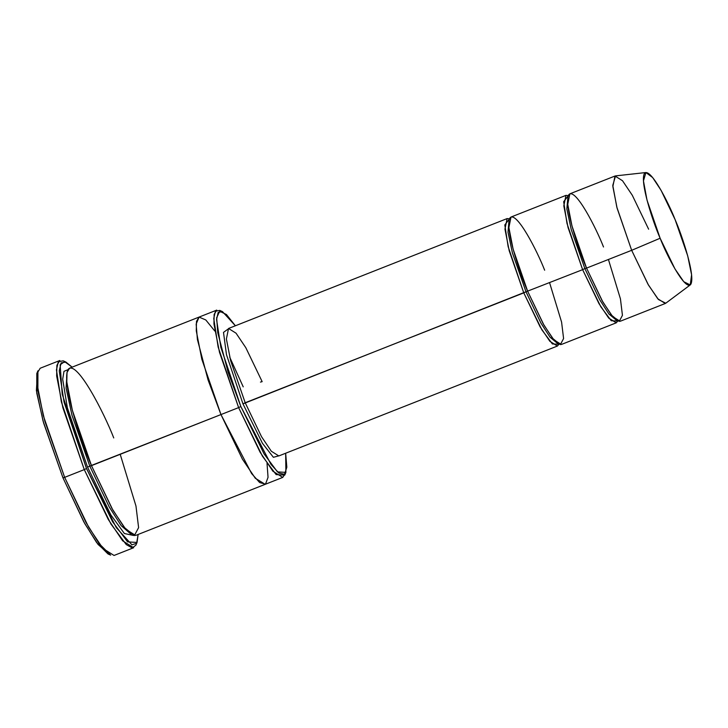 <?xml version="1.0" encoding="UTF-8"?>
<svg xmlns="http://www.w3.org/2000/svg" width="728" height="728" viewBox="0 0 728 728"><rect width="100%" height="100%" fill="white"/><g stroke="black" fill="none" stroke-linecap="round" stroke-linejoin="round"><path stroke-width="1.09" d="M278.815 455.937L271.307 451.224L261.534 436.7L245.19 402.757L242.961 403.867L262.462 443.334L273.4 457.302L279.625 455.619L273.4 457.302L262.462 443.334L242.961 403.867L226.472 354.618L223.496 332.396L229.338 328.155L223.496 332.396L226.472 354.618L242.961 403.867L525.989 291.764L512.394 252.834L507.998 232.187L509.027 220.393L507.998 232.187L512.394 252.834L525.989 291.764L523.769 292.874L541.969 329.984L552.397 343.944L558.949 344.253L557.393 346.046L549.886 341.341L540.103 326.817L523.769 292.874L509.2 250.732L504.959 229.102L507.107 218.582L509.473 218.828L504.813 224.925L508.144 246.656L523.769 292.874L245.19 402.757L261.534 436.7L271.307 451.224L278.815 455.937L557.393 346.046M36.8 373.519L36.746 393.029L43.607 422.968L62.954 477.805L64.656 477.359L44.881 421.339L37.874 390.745L37.929 370.807L36.8 373.519M86.496 468.514L64.073 402.184L59.259 370.934L61.079 362.908L65.884 362.044L72.145 367.149L64.601 361.616L60.133 364.801L62.208 394.148L86.496 468.514L116.325 527.691L131.923 544.808L136.6 543.334L138.138 534.443L137.046 542.451L127.591 541.878L112.612 521.776L86.496 468.514L84.275 469.615L86.496 468.514M65.884 362.044L63.209 360.833L58.295 361.716L56.438 369.915L61.352 401.847L84.275 469.615L62.872 407.726L56.657 375.948L56.884 365.347L59.805 360.506L40.186 368.241L37.265 373.082L37.037 383.683L43.252 415.47L64.656 477.359L84.275 469.615L64.656 477.359L88.652 527.209L103.012 548.539L114.041 555.464L133.661 547.72L122.632 540.804L108.272 519.474L84.275 469.615L110.956 524.042L126.253 544.58L132.187 547.929L135.918 545.154L137.046 542.451M240.841 406.506L220.857 347.383L216.562 319.537L218.182 312.376L222.468 311.611L235.381 325.771L226.444 314.514L219.683 311.256L216.653 317.781L217.754 332.669L228.137 372.372L240.841 406.506L270.989 464.4L278.86 473.054L284.502 474.319L286.832 467.23L285.658 453.235L285.895 472.399L277.468 471.89L264.118 453.981L240.841 406.506L238.62 407.607L240.841 406.506M222.468 311.611L219.792 310.401L215.406 311.184L213.75 318.518L218.136 347.047L238.62 407.607L219.492 352.306L213.941 323.905L214.141 314.432L216.753 310.101L199.099 317.071L196.487 321.394L196.278 330.867L201.838 359.268L220.966 414.569L238.62 407.607L220.966 414.569L201.838 359.268L196.278 330.867L196.487 321.394L199.199 317.026M615.005 176.021L569.888 193.821L567.74 204.331L571.971 225.971L586.54 268.104L631.667 250.314L617.098 208.172L612.858 186.532L615.005 176.021L622.513 180.735L632.286 195.259L648.63 229.202M660.123 238.238L647.01 200.1L643.452 180.908L645.9 172.536L652.652 177.55L661.106 190.39L675.102 219.601C668.659 202.957 650.432 167.167 644.571 173.3C639.348 180.963 653.08 222.34 660.123 238.238C666.557 254.882 684.793 290.672 690.645 284.539C695.877 276.877 682.136 235.499 675.102 219.601L687.705 255.856L691.6 274.829L690.235 284.939L683.774 281.7L674.974 268.941L660.123 238.238L631.667 250.314L660.123 238.238M645.9 172.536L615.551 175.885L612.776 185.367L616.816 207.107L631.667 250.314L648.484 285.094L658.458 299.545L665.774 303.212L690.235 284.939M582.618 269.66L584.848 268.55L571.243 229.62L566.848 208.963L567.885 197.179L566.848 208.963L571.243 229.62L584.848 268.55L582.618 269.66L600.818 306.77L611.247 320.729L617.799 321.039L616.243 322.832L608.735 318.118L598.962 303.603L582.618 269.66L568.049 227.518L563.818 205.878L565.965 195.368L568.322 195.614L563.672 201.711L566.994 223.441L582.618 269.66L525.989 291.764L540.959 323.132L550.05 337.21L557.557 343.416L550.05 337.21L540.959 323.132L525.989 291.764L582.618 269.66M616.416 320.202L608.908 313.995L599.817 299.918L584.848 268.55L599.817 299.918L608.908 313.995L616.416 320.202M608.426 259.477L620.438 298.88L622.44 315.342L619.2 321.43L611.465 315.124L602.047 300.582L586.54 268.104L584.848 268.55L586.54 268.104C578.569 250.104 563.008 203.221 568.932 194.549C575.566 187.597 596.214 228.146 603.512 246.992M549.576 282.691L561.588 322.104L563.59 338.556L560.342 344.644L552.607 338.338L543.197 323.805L527.691 291.327L544.025 325.27L553.808 339.785L561.315 344.499L616.243 322.832M87.56 467.194L89.79 466.093L71.981 415.242L66.084 388.051L67.112 371.981L66.084 388.051L71.981 415.242L89.79 466.093L87.56 467.194L110.856 514.923L124.37 533.515L133.342 535.435L124.37 533.515L110.856 514.923L87.56 467.194L67.376 407.826L62.681 379.233L63.982 371.335L67.968 369.697L63.982 371.335L62.681 379.233L67.376 407.826L87.56 467.194M131.158 534.343L121.185 525.652L109.291 507.061L89.79 466.093L109.291 507.061L121.185 525.652L131.158 534.343M120.211 454.317L135.972 506.042L138.602 527.636L134.343 535.626L124.188 527.354L111.839 508.271L91.482 465.647L89.79 466.093L220.957 414.569L91.482 465.647L112.931 510.201L125.762 529.256L135.617 535.444L265.092 484.366L255.237 478.178L242.406 459.122L220.957 414.569L242.497 459.286L255.373 478.332L265.192 484.329L255.237 478.178L242.406 459.122L220.966 414.569L208.044 379.889L197.397 339.457L196.151 324.096L199.062 317.08L205.797 319.956L214.824 331.058L205.797 319.956L199.062 317.08L196.151 324.096L197.397 339.457L208.044 379.889L220.957 414.569L251.597 473.546L259.641 482.546L265.502 484.156L268.041 477.34L267.03 463.408M199.099 317.071L69.624 368.141L67.012 372.463L66.803 381.945L72.363 410.337L91.482 465.647C81.017 442.014 60.588 380.48 68.368 369.105C77.077 359.978 104.177 413.195 113.75 437.938M507.107 218.582L228.537 328.474L226.39 338.984L230.621 360.624L245.19 402.757L230.621 360.624L226.39 338.984L228.537 328.474L236.045 333.187L245.818 347.702L262.153 381.645L260.46 382.091M565.965 195.368L511.029 217.035L508.881 227.546L513.122 249.185L527.691 291.327C519.719 273.319 504.149 226.435 510.073 217.763C516.707 210.811 537.364 251.36 544.653 270.215M243.225 386.859L229.73 357.175M285.249 473.564L282.746 477.404L272.891 471.216L260.06 452.152L238.62 407.607L262.462 456.238L276.13 474.592L284.766 475.111L285.895 472.399M109.236 554.354L98.025 544.417L84.739 523.569L62.954 477.805L43.043 420.984L36.4 390.545L37.437 372.336M665.283 303.485L657.784 298.771L648.002 284.257L631.667 250.314L586.54 268.104L602.884 302.047L612.658 316.571L620.165 321.285L665.283 303.485M64.656 477.359L62.954 477.805L83.838 521.94L96.669 542.615L107.962 553.917L110.638 555.127L99.099 543.579L85.986 522.458L64.656 477.359M282.746 477.404L265.092 484.366"/></g></svg>
